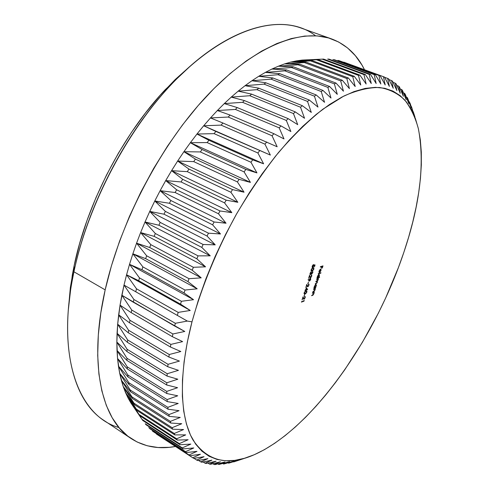 <?xml version="1.0" encoding="UTF-8"?>
<svg xmlns="http://www.w3.org/2000/svg" width="489" height="489" viewBox="0 0 489 489"><rect width="100%" height="100%" fill="white"/><g stroke="black" fill="none" stroke-linecap="round" stroke-linejoin="round"><path stroke-width="0.73" d="M243.974 458.523L233.693 461.928L243.974 458.523M239.072 459.972L228.638 463.193L239.072 459.972M234.255 461.035L228.638 463.193L228.174 462.894L228.638 463.193L234.255 461.035L223.681 464.055L234.255 461.035M229.537 461.702L223.681 464.055L222.966 463.596L223.681 464.055L229.537 461.702L218.827 464.495L229.537 461.702M224.934 461.958L218.827 464.495L217.849 463.865L218.827 464.495L224.934 461.958L215.288 464.55L214.09 464.513L215.288 464.55L224.934 461.958M220.447 461.787L214.09 464.513L212.831 463.694L214.09 464.513L220.447 461.787L210.655 464.238L209.488 464.085L210.655 464.238L220.447 461.787M216.107 461.188L209.488 464.085L207.929 463.071L209.488 464.085L216.107 461.188L206.162 463.474L205.038 463.205L206.162 463.474L216.107 461.188M211.914 460.143L205.038 463.205L203.149 461.977L205.038 463.205L211.914 460.143L201.829 462.252L200.747 461.867L201.829 462.252L211.914 460.143M207.892 458.645L200.747 461.867L198.51 460.406L200.747 461.867L207.892 458.645L197.672 460.559L196.639 460.051L197.672 460.559L207.892 458.645M204.054 456.689L196.639 460.051L194.011 458.334L196.639 460.051L204.054 456.689L193.705 458.382L192.721 457.753L193.705 458.382L204.054 456.689M156.407 434.036L192.721 457.753L200.411 454.257L189.946 455.724L152.452 431.096L189.946 455.724L189.017 454.959L196.981 451.353L186.407 452.563L149.652 428.59L186.407 452.563L185.545 451.677L193.778 447.961L183.112 448.908L146.101 424.794L145.227 423.749L146.101 424.794L183.112 448.908L182.311 447.893L190.826 444.091L180.068 444.745L142.794 420.516L180.068 444.745L179.335 443.602L141.993 419.342L142.794 420.516L130.814 402.85L139.756 415.742L127.996 397.863L137.006 410.479L136.352 409.061L125.459 392.416L134.554 404.733L133.98 403.187L123.222 386.518L132.421 398.504L131.932 396.836L121.303 380.167L130.618 391.799L130.215 390.008L119.707 373.376L129.163 384.629L128.845 382.722L118.454 366.151L128.063 377.007L127.837 374.99L117.556 358.516L127.329 368.957L127.207 366.829L117.018 350.491L126.981 360.479L126.957 358.248L116.853 342.08L127.024 351.609L127.097 349.28L117.067 333.315L127.464 342.367L127.641 339.947L117.666 324.219L128.314 332.777L128.595 330.271L118.662 314.818L129.567 322.862L129.952 320.283L120.049 305.142L131.229 312.667L131.724 310.02L121.834 295.228L133.308 302.22L133.907 299.512L124.01 285.093L187.311 321.071L191.994 321.841C201.926 286.181 216.584 250.557 235.973 214.983C249.329 192.293 263.461 171.529 278.369 152.684C293.424 135.306 308.278 120.795 322.929 109.163L343.816 96.064C356.939 90.233 368.84 87.372 379.519 87.494C389.385 89.187 397.777 93.338 404.69 99.945C410.736 107.757 415.302 117.36 418.388 128.754C424.892 163.308 420.039 204.53 403.822 252.422L408.633 237.183L412.74 222.079L416.102 207.214L418.682 192.678L420.436 178.571L421.322 165.007L421.304 152.097L420.332 139.958L418.382 128.729L415.412 118.546L411.402 109.542L406.322 101.865L400.179 95.661L392.96 91.082L384.69 88.264L375.399 87.335L365.142 88.417L353.993 91.608L342.049 96.975L329.433 104.554L316.285 114.34L302.783 126.296L289.097 140.319L275.448 156.266L262.037 173.95L249.09 193.118L236.817 213.497L225.423 234.769L215.093 256.591L205.997 278.608L198.265 300.472L191.994 321.841L187.256 342.392L184.078 361.829L182.458 379.91L182.36 396.42L183.723 411.2L186.462 424.122L190.484 435.106L195.661 444.122L201.89 451.158L209.029 456.243L216.963 459.428L225.563 460.779L234.714 460.381L244.304 458.334L254.225 454.733L264.384 449.684L274.684 443.303L285.044 435.687L295.399 426.946L305.668 417.178L315.79 406.487L325.717 394.965L335.387 382.698L344.757 369.77L362.41 342.294L378.352 313.162L385.576 298.174L398.352 267.727L403.822 252.422C375.13 338.296 312.801 428.248 254.983 454.403C228.424 466.341 207.807 461.604 193.131 440.198C179.97 417.753 178.185 374.916 191.994 321.841L187.311 321.071L175.337 323.296L174.677 326.047L184.769 331.463L172.898 333.981L172.342 336.664L182.611 341.622L170.869 344.397L170.416 347.013L180.832 351.505L169.243 354.519L168.894 357.049L179.445 361.084L168.027 364.305L167.776 366.75L178.448 370.332L167.207 373.73L167.061 376.078L177.825 379.213L166.786 382.771L166.743 385.014L177.586 387.71L166.755 391.396L166.81 393.529L177.715 395.797L167.11 399.586L167.262 401.61L178.204 403.456L167.837 407.331L168.082 409.232L179.047 410.674L168.925 414.605L169.261 416.384L180.227 417.435L170.368 421.396L170.789 423.052L181.743 423.725L172.14 427.698L172.648 429.226L183.571 429.544L174.237 433.505L174.824 434.904L185.704 434.88L176.639 438.804L177.305 440.076L188.131 439.727L179.335 443.602L180.068 444.745L190.826 444.091L182.311 447.893L183.112 448.908L193.778 447.961L185.545 451.677L186.407 452.563L196.981 451.353L189.017 454.959L189.946 455.724L200.411 454.257L192.721 457.753L156.407 434.036L193.045 457.961M118.98 427.539C81.345 417.258 57.176 363.064 72.017 281.572L73.931 271.792L74.126 265.71L72.317 274.977L68.319 309.91L70.367 287.385L74.126 265.71L79.695 243.29L87.005 220.466L95.985 197.599L106.498 175.062L118.375 153.228L131.413 132.452L145.404 113.057L160.099 95.324L175.251 79.493L190.979 65.471L165.355 89.56C122.953 134.249 86.767 203.98 74.126 265.71L73.931 271.792C58.093 345.802 73.582 401.249 103.809 420.332L131.064 438.505M105.172 289.867L73.931 271.792L105.172 289.867C120.508 221.077 161.847 143.045 208.461 94.206C255.197 45.275 301.774 28.075 331.695 38.955C346.151 44.462 357.086 54.725 364.507 69.738L361.903 64.976L355.381 55.715L347.636 48.001L338.663 42.017L328.48 37.922L317.129 35.886L304.684 36.064L291.224 38.582L276.884 43.539L261.798 51.015L246.156 61.021L230.166 73.533L214.054 88.46L198.082 105.661L182.501 124.927L167.593 145.991L153.607 168.534L140.795 192.189L129.377 216.56L119.542 241.242L111.443 265.808L105.172 289.867L100.789 313.033L98.313 334.977L97.702 355.393L98.906 374.054L101.81 390.76L106.296 405.381L112.225 417.832L119.432 428.077L127.776 436.115L137.079 441.989L147.189 445.754L157.959 447.502L169.249 447.325L175.459 446.481C158.986 449.507 144.224 446.873 131.168 438.578C102.103 420.302 88.081 364.953 105.172 289.867M313.48 269.83L313.871 269.005M305.686 289.8L306.334 287.66L307.642 289.506L305.833 290.111L305.405 290.723L305.564 290.203L304.953 290.411L305.686 289.8L304.953 290.411L305.564 290.203L305.405 290.723L305.833 290.111L307.642 289.506L306.334 287.66L305.686 289.8M310.625 277.318L311.377 276.395L311.175 275.301L311.597 274.897L311.793 275.814L311.2 277.141L310.277 277.728L309.513 276.181L308.602 278.388L309.537 275.289L310.625 277.318L309.537 275.289L308.602 278.388L309.513 276.181L310.527 277.721L311.713 276.102L311.297 274.891L311.456 276.163L310.625 277.318M311.86 273.608L312.55 272.562L312.563 271.328L312.893 272.19L312 273.858L311.365 273.651L310.148 274.61L310.148 273.094L311.31 271.554L310.24 273.987L310.845 274.017L311.793 272.575L311.86 273.608L311.524 272.654L310.381 274.231L310.344 273.241L311.31 271.554L310.075 273.32L310.167 274.622L311.365 273.651L311.737 274.017L312.819 272.477L312.709 271.371L311.86 273.608M312.037 270.961L311.395 271.028L311.041 270.527L311.322 269.341L312.153 268.265L313.791 267.844L313.791 269.231L312.728 270.631L312.037 270.961L313.889 268.962L313.73 267.807L312.978 267.85L311.138 269.806L311.31 270.998L312.037 270.961L311.261 270.57L312.037 270.961M316.524 279.512L318.504 278.51L318.064 280.02L317.3 281.206L317.104 282.868L315.154 283.981L317.178 282.257L317.129 281.468L315.839 281.75L315.961 281.346L317.41 280.79L317.862 280.026L317.832 279.25L316.524 279.512L317.777 279.213L317.862 280.026L315.961 281.346L315.839 281.75L317.098 281.444L317.178 282.257L315.154 283.981L316.163 283.644L317.379 282.251L317.3 281.206L318.064 280.02L318.504 278.51L316.524 279.512M318.547 277.306L319.653 276.951L319.531 277.349L316.927 278.192L317.697 275.784L319.097 274.415L319.476 275.228L319.011 276.64L318.547 277.306L319.341 275.857L318.92 274.445L317.428 276.462L316.927 278.192L319.531 277.349L319.653 276.951L318.547 277.306M320.338 267.061L320.46 266.658L322.997 265.882L322.318 268.07L322.612 266.364L321.835 266.603L321.285 268.394L321.573 266.682L320.338 267.061L321.573 266.682L321.285 268.394L321.835 266.603L322.612 266.364L322.318 268.07L322.997 265.882L320.46 266.658L320.338 267.061M320.362 269.567L319.415 270.692L319.115 272.459L319.066 271.102L320.13 269.378L321.035 269.335L320.845 270.894L319.464 272.507L320.362 269.567L319.464 272.507L320.986 270.509L321.035 269.335L320.533 269.146L319.066 271.102L319.115 272.459L319.14 270.894L320.362 269.567M318.229 273.938L318.351 273.534L320.955 272.709L320.833 273.113L318.229 273.938L320.833 273.113L320.955 272.709L318.351 273.534L318.229 273.938M315.497 287.294L315.839 287.177L315.717 287.575L313.859 288.204L314.629 285.808L316.022 284.433L316.407 285.228L315.955 286.627L315.497 287.294L316.273 285.851L315.845 284.47L314.354 286.487L313.859 288.204L315.717 287.575L315.839 287.177L315.497 287.294M313.461 289.512L315.442 288.479L314.971 290.099L314.183 291.365L312.709 291.957L314.238 290.998L314.763 290.105L314.708 289.213L313.461 289.512L314.678 289.195L314.763 290.105L312.709 291.957L313.657 291.627L314.971 290.099L315.442 288.479L313.461 289.512M312.306 293.259L314.293 292.226L313.822 293.834L313.039 295.099L311.56 295.698L313.088 294.739L313.62 293.846L313.559 292.954L312.306 293.259L313.535 292.942L313.62 293.846L311.56 295.698L312.514 295.368L313.822 293.834L314.293 292.226L312.306 293.259M313.889 264.855L315.05 264.934L314.482 266.811L314.684 265.338L314.079 265.295L313.027 267.33L312.147 267.275L312.44 265.668L313.4 264.573L312.44 266.908L313.064 266.957L313.645 266.04L313.889 264.855L313.718 265.827L312.581 267.104L312.495 266.138L313.4 264.573L312.233 266.199L312.343 267.514L314.079 265.295L314.684 265.338L314.482 266.811L315.05 264.934L313.889 264.855M309.476 281.096L308.107 279.806L308.339 279.439L309.024 280.356L309.665 278.84L310.625 278.253L310.607 279.714L309.574 281.059L310.698 279.439L310.619 278.253L309.024 280.356L308.339 279.439L308.107 279.806L309.476 281.096M307.764 283.748L308.559 281.915L307.764 283.748M307.881 286.365L308.706 285.215L308.541 283.962L309.079 284.592L308.455 286.181L307.526 286.78L306.756 285.264L305.851 287.459L306.78 284.384L307.881 286.365L306.78 284.384L305.851 287.459L306.756 285.264L307.777 286.762L308.962 285.148L308.859 283.968L308.418 284.366L308.706 285.215L307.881 286.365M305.057 293.944L304.415 294.036L304.054 293.565L304.329 292.404L305.154 291.328L306.805 290.845L306.811 292.19L305.753 293.589L305.057 293.944L306.903 291.927L306.762 290.821L305.986 290.888L304.152 292.862L304.311 293.999L305.057 293.944L304.292 293.547L305.057 293.944M303.975 296.218L304.769 294.402L303.975 296.218M304.103 298.791L304.849 297.862L304.641 296.811L305.063 296.401L305.258 297.281L304.678 298.596L303.755 299.207L302.978 297.734L302.074 299.91L302.997 296.866L304.103 298.791L302.997 296.866L302.074 299.91L302.978 297.734L303.999 299.182L305.191 297.563L304.763 296.407L304.928 297.636L304.103 298.791M303.889 300.857L304.097 300.173L304.036 301.163L301.413 302.092L301.536 301.689L303.889 300.857L301.536 301.689L301.413 302.092L304.036 301.163L304.097 300.173L303.889 300.857M189.017 454.959L152.452 431.096L189.017 454.959M185.545 451.677L148.723 427.667L185.545 451.677M182.311 447.893L145.227 423.749L182.311 447.893M130.814 402.85L133.509 406.842L127.996 397.863L130.814 402.85L139.756 415.742L177.305 440.076L176.639 438.804L139.029 414.446L139.756 415.742L177.305 440.076L188.131 439.727L179.335 443.602L141.993 419.342L130.814 402.85M125.459 392.416L127.996 397.863L123.222 386.518L125.459 392.416L134.554 404.733L172.648 429.226L172.14 427.698L133.98 403.187L134.554 404.733L172.648 429.226L183.571 429.544L174.237 433.505L136.352 409.061L137.006 410.479L174.824 434.904L174.237 433.505L136.352 409.061L125.459 392.416M121.303 380.167L123.222 386.518L119.707 373.376L121.303 380.167L130.618 391.799L169.261 416.384L168.925 414.605L130.215 390.008L130.618 391.799L169.261 416.384L180.227 417.435L170.368 421.396L131.932 396.836L132.421 398.504L170.789 423.052L170.368 421.396L131.932 396.836L121.303 380.167M118.454 366.151L119.707 373.376L117.556 358.516L118.454 366.151L128.063 377.007L167.262 401.61L167.11 399.586L127.837 374.99L128.063 377.007L167.262 401.61L178.204 403.456L167.837 407.331L128.845 382.722L129.163 384.629L168.082 409.232L167.837 407.331L128.845 382.722L118.454 366.151M117.018 350.491L117.556 358.516L116.853 342.08L117.018 350.491L126.981 360.479L166.743 385.014L166.786 382.771L126.957 358.248L126.981 360.479L166.743 385.014L177.586 387.71L166.755 391.396L127.207 366.829L127.329 368.957L166.81 393.529L166.755 391.396L127.207 366.829L117.018 350.491M117.067 333.315L116.853 342.08L117.666 324.219L117.067 333.315L127.464 342.367L167.776 366.75L168.027 364.305L127.641 339.947L127.464 342.367L167.776 366.75L178.448 370.332L167.207 373.73L127.097 349.28L127.024 351.609L167.061 376.078L167.207 373.73L127.097 349.28L117.067 333.315M118.662 314.818L117.666 324.219L120.049 305.142L118.662 314.818L129.567 322.862L170.416 347.013L170.869 344.397L129.952 320.283L129.567 322.862L170.416 347.013L180.832 351.505L169.243 354.519L128.595 330.271L128.314 332.777L168.894 357.049L169.243 354.519L128.595 330.271L118.662 314.818M121.834 295.228L120.049 305.142L124.01 285.093L121.834 295.228L174.677 326.047L175.337 323.296L133.907 299.512L133.308 302.22L184.769 331.463L172.898 333.981L131.724 310.02L131.229 312.667L172.342 336.664L172.898 333.981L131.724 310.02L121.834 295.228M126.578 274.787L124.01 285.093L126.578 274.787L138.68 280.704L139.487 277.911L129.53 264.341L126.578 274.787L129.53 264.341L141.969 269.72L142.874 266.896L132.867 253.797L129.53 264.341L132.867 253.797L145.649 258.638L146.651 255.796L136.565 243.192L132.867 253.797L136.565 243.192L149.707 247.501L150.801 244.647L140.624 232.568L136.565 243.192L140.624 232.568L154.127 236.346L155.313 233.504L145.025 221.963L140.624 232.568L145.025 221.963L158.894 225.233L160.172 222.397L149.756 211.419L145.025 221.963L149.756 211.419L163.998 214.188L165.355 211.382L154.793 200.973L149.756 211.419L154.793 200.973L169.414 203.265L170.844 200.502L160.123 190.679L154.793 200.973L160.123 190.679L175.117 192.507L176.621 189.787L165.722 180.563L160.123 190.679L165.722 180.563L181.089 181.957L182.654 179.298L171.572 170.667L165.722 180.563L171.572 170.667L187.305 171.651L188.931 169.06L177.641 161.034L171.572 170.667L177.641 161.034L193.736 161.627L195.417 159.114L183.913 151.7L177.641 161.034L183.913 151.7L200.362 151.932L202.085 149.506L190.362 142.69L183.913 151.7L190.362 142.69L207.153 142.592L208.913 140.264L196.957 134.035L190.362 142.69L196.957 134.035L214.078 133.644L215.869 131.425L203.675 125.777L196.957 134.035L203.675 125.777L221.114 125.117L222.923 123.008L210.484 117.935L203.675 125.777L210.484 117.935L228.229 117.042L230.056 115.049L217.367 110.526L210.484 117.935L217.367 110.526L235.392 109.438L237.232 107.574L224.292 103.582L217.367 110.526L224.292 103.582L242.587 102.323L244.427 100.587L231.23 97.115L224.292 103.582L231.23 97.115L249.775 95.728L251.615 94.126L238.167 91.15L231.23 97.115L238.167 91.15L256.939 89.658L258.767 88.191L245.068 85.685L238.167 91.15L245.068 85.685L264.054 84.126L265.857 82.8L251.914 80.74L245.068 85.685L251.914 80.74L271.089 79.145L272.868 77.959L258.687 76.315L251.914 80.74L258.687 76.315L278.021 74.713L279.775 73.668L265.356 72.421L258.687 76.315L265.356 72.421L284.836 70.838L286.554 69.939L271.908 69.053L265.356 72.421L271.908 69.053L291.511 67.525L293.192 66.767L278.32 66.217L271.908 69.053L278.32 66.217L298.027 64.768L299.659 64.151L284.574 63.906L278.32 66.217L284.574 63.906L304.36 62.555L305.955 62.079L290.662 62.121L284.574 63.906L290.662 62.121L312.049 60.557L296.56 60.844L290.662 62.121L296.56 60.844L317.929 59.56L302.263 60.074L296.56 60.844L302.263 60.074L323.596 59.09L322.172 59.163L363.963 74.615L365.326 74.505L323.596 59.09L365.326 74.505L363.963 74.615L366.127 84.004L359.904 75.129L317.929 59.56L316.45 59.762L358.486 75.373L359.904 75.129L358.486 75.373L360.766 85.013L354.25 76.29L312.049 60.557L310.509 60.893L352.771 76.675L354.25 76.29L352.771 76.675L355.191 86.547L348.376 77.995L305.955 62.079L304.36 62.555L346.842 78.521L348.376 77.995L346.842 78.521L349.415 88.613L342.294 80.251L299.659 64.151L298.027 64.768L340.711 80.917L342.294 80.251L340.711 80.917L343.449 91.217L336.016 83.075L293.192 66.767L291.511 67.525L334.384 83.888L336.016 83.075L334.384 83.888L337.3 94.365L329.562 86.461L286.554 69.939L284.836 70.838L327.887 87.421L329.562 86.461L327.887 87.421L330.998 98.057L322.948 90.416L279.775 73.668L278.021 74.713L321.23 91.522L322.948 90.416L321.23 91.522L324.549 102.299L316.187 94.945L272.868 77.959L271.089 79.145L314.439 96.192L316.187 94.945L314.439 96.192L317.978 107.085L309.305 100.037L265.857 82.8L264.054 84.126L307.526 101.431L309.305 100.037L307.526 101.431L311.297 112.415L302.324 105.691L258.767 88.191L256.939 89.658L300.527 107.225L302.324 105.691L300.527 107.225L304.543 118.271L295.264 111.895L251.615 94.126L249.775 95.728L293.449 113.57L295.264 111.895L293.449 113.57L297.728 124.652L288.149 118.644L244.427 100.587L242.587 102.323L286.328 120.453L288.149 118.644L286.328 120.453L290.869 131.541L281.01 125.917L237.232 107.574L235.392 109.438L279.188 127.855L281.01 125.917L279.188 127.855L284.005 138.925L273.871 133.699L230.056 115.049L228.229 117.042L272.049 135.765L273.871 133.699L272.049 135.765L277.159 146.773L222.923 123.008L221.114 125.117L264.946 144.151L266.756 141.963L264.946 144.151L270.35 155.074L215.869 131.425L214.078 133.644L257.899 152.99L259.696 150.685L257.899 152.99L263.608 163.797L252.715 159.848L208.913 140.264L207.153 142.592L250.949 162.256L252.715 159.848L250.949 162.256L256.957 172.91L245.845 169.408L202.085 149.506L200.362 151.932L244.109 171.914L245.845 169.408L244.109 171.914L250.429 182.391L239.109 179.341L195.417 159.114L193.736 161.627L237.416 181.932L239.109 179.341L237.416 181.932L244.048 192.201L232.544 189.604L188.931 169.06L187.305 171.651L230.894 192.275L232.544 189.604L230.894 192.275L237.843 202.299L226.169 200.16L182.654 179.298L181.089 181.957L224.573 202.898L226.169 200.16L224.573 202.898L231.829 212.66L220.013 210.967L176.621 189.787L175.117 192.507L218.479 213.766L220.013 210.967L218.479 213.766L226.04 223.228L214.103 221.988L170.844 200.502L169.414 203.265L212.636 224.836L214.103 221.988L212.636 224.836L220.502 233.974L208.467 233.18L165.355 211.382L163.998 214.188L207.067 236.059L208.467 233.18L207.067 236.059L215.227 244.855L203.112 244.488L160.172 222.397L158.894 225.233L201.798 247.391L203.112 244.488L201.798 247.391L210.239 255.82L198.076 255.875L155.313 233.504L154.127 236.346L196.841 258.791L198.076 255.875L196.841 258.791L205.563 266.829L193.369 267.294L150.801 244.647L149.707 247.501L192.226 270.215L193.369 267.294L192.226 270.215L201.211 277.844L189.011 278.699L146.651 255.796L145.649 258.638L187.959 281.609L189.011 278.699L187.959 281.609L197.195 288.816L185.019 290.044L142.874 266.896L141.969 269.72L184.06 292.929L185.019 290.044L184.06 292.929L193.534 299.702L181.401 301.291L139.487 277.911L138.68 280.704L180.539 304.14L181.401 301.291L180.539 304.14L190.239 310.466L178.173 312.385L136.492 288.797L126.578 274.787L190.239 310.466L178.173 312.385L177.409 315.191L178.173 312.385L136.492 288.797L135.795 291.554L136.492 288.797L126.578 274.787L138.68 280.704L180.539 304.14L190.239 310.466L126.578 274.787M307.758 59.799L302.263 60.074L307.758 59.799M327.661 59.071L329.03 59.126L327.661 59.071L369.207 74.383L370.503 74.401L329.03 59.126L370.503 74.401L369.207 74.383L371.261 83.509L365.326 74.505L371.261 83.509L369.207 74.383L327.661 59.071M332.911 59.481L375.436 74.811L334.219 59.664L375.436 74.811L374.201 74.658L376.157 83.515L370.503 74.401L376.157 83.515L374.201 74.658L332.911 59.481M337.917 60.373L380.106 75.709L339.158 60.679L380.106 75.709L378.938 75.434L380.809 84.004L375.436 74.811L380.809 84.004L378.938 75.434L337.917 60.373M384.22 76.975L343.84 62.158M387.624 78.405L388.657 78.918L387.624 78.405L389.366 86.388L384.513 77.085L389.366 86.388L387.624 78.405L384.635 77.311L387.624 78.405M391.567 80.569L392.526 81.192L391.567 80.569L393.26 88.252L388.657 78.918L393.26 88.252L391.567 80.569L389.012 79.634L391.567 80.569M395.234 83.167L396.127 83.894L395.234 83.167L396.891 90.538L392.526 81.192L396.891 90.538L395.234 83.167L393.083 82.372L395.234 83.167M398.627 86.168L399.452 86.999L398.627 86.168L400.259 93.234L396.127 83.894L400.259 93.234L398.627 86.168L396.842 85.508L398.627 86.168M401.744 89.56L402.502 90.489L401.744 89.56L403.364 96.321L399.452 86.999L403.364 96.321L401.744 89.56L400.308 89.029L401.744 89.56M404.592 93.332L405.277 94.353L404.592 93.332L406.206 99.774L402.502 90.489L406.206 99.774L404.592 93.332L403.474 92.916L404.592 93.332M407.166 97.452L407.777 98.558L407.166 97.452L408.78 103.589L405.277 94.353L408.78 103.589L407.166 97.452L406.341 97.146L407.166 97.452M409.47 101.908L411.096 107.733L407.777 98.558L411.096 107.733L409.47 101.908L408.92 101.706L409.47 101.908M411.5 106.681L413.15 112.201L410.014 103.1L413.15 112.201L411.5 106.681M413.229 111.743L414.941 116.963L413.266 111.755M331.585 38.912L300.717 27.928C269.561 16.62 222.073 32.855 175.294 80.33C128.638 127.733 88.13 203.974 73.931 271.792C87.287 206.609 125.728 132.531 170.465 85.379C226.927 24.768 284.824 11.754 315.558 35.783M385.216 84.97L380.106 75.709L385.216 84.97L383.413 76.687L385.216 84.97M317.929 59.56L302.263 60.074L322.172 59.163L363.963 74.615L366.127 84.004L359.904 75.129L317.929 59.56M312.049 60.557L296.56 60.844L316.45 59.762L358.486 75.373L360.766 85.013L354.25 76.29L312.049 60.557M305.955 62.079L290.662 62.121L310.509 60.893L352.771 76.675L355.191 86.547L348.376 77.995L305.955 62.079M299.659 64.151L284.574 63.906L304.36 62.555L346.842 78.521L349.415 88.613L342.294 80.251L299.659 64.151M293.192 66.767L278.32 66.217L298.027 64.768L340.711 80.917L343.449 91.217L336.016 83.075L293.192 66.767M286.554 69.939L271.908 69.053L291.511 67.525L334.384 83.888L337.3 94.365L329.562 86.461L286.554 69.939M279.775 73.668L265.356 72.421L284.836 70.838L327.887 87.421L330.998 98.057L322.948 90.416L279.775 73.668M272.868 77.959L258.687 76.315L278.021 74.713L321.23 91.522L324.549 102.299L316.187 94.945L272.868 77.959M265.857 82.8L251.914 80.74L271.089 79.145L314.439 96.192L317.978 107.085L309.305 100.037L265.857 82.8M258.767 88.191L245.068 85.685L264.054 84.126L307.526 101.431L311.297 112.415L302.324 105.691L258.767 88.191M251.615 94.126L238.167 91.15L256.939 89.658L300.527 107.225L304.543 118.271L295.264 111.895L251.615 94.126M244.427 100.587L231.23 97.115L249.775 95.728L293.449 113.57L297.728 124.652L288.149 118.644L244.427 100.587M237.232 107.574L224.292 103.582L242.587 102.323L286.328 120.453L290.869 131.541L281.01 125.917L237.232 107.574M230.056 115.049L217.367 110.526L235.392 109.438L279.188 127.855L284.005 138.925L273.871 133.699L230.056 115.049M222.923 123.008L210.484 117.935L228.229 117.042L272.049 135.765L277.159 146.773L222.923 123.008M215.869 131.425L203.675 125.777L270.35 155.074L215.869 131.425M203.675 125.777L221.114 125.117L264.946 144.151L270.35 155.074L203.675 125.777M208.913 140.264L196.957 134.035L263.608 163.797L252.715 159.848L208.913 140.264M196.957 134.035L214.078 133.644L257.899 152.99L263.608 163.797L196.957 134.035M202.085 149.506L190.362 142.69L256.957 172.91L245.845 169.408L202.085 149.506M190.362 142.69L207.153 142.592L250.949 162.256L256.957 172.91L190.362 142.69M195.417 159.114L183.913 151.7L250.429 182.391L239.109 179.341L195.417 159.114M183.913 151.7L200.362 151.932L244.109 171.914L250.429 182.391L183.913 151.7M188.931 169.06L177.641 161.034L244.048 192.201L232.544 189.604L188.931 169.06M177.641 161.034L193.736 161.627L237.416 181.932L244.048 192.201L177.641 161.034M182.654 179.298L171.572 170.667L237.843 202.299L226.169 200.16L182.654 179.298M171.572 170.667L187.305 171.651L230.894 192.275L237.843 202.299L171.572 170.667M176.621 189.787L165.722 180.563L231.829 212.66L220.013 210.967L176.621 189.787M165.722 180.563L181.089 181.957L224.573 202.898L231.829 212.66L165.722 180.563M170.844 200.502L160.123 190.679L226.04 223.228L214.103 221.988L170.844 200.502M160.123 190.679L175.117 192.507L218.479 213.766L226.04 223.228L160.123 190.679M165.355 211.382L154.793 200.973L220.502 233.974L208.467 233.18L165.355 211.382M154.793 200.973L169.414 203.265L212.636 224.836L220.502 233.974L154.793 200.973M160.172 222.397L149.756 211.419L215.227 244.855L203.112 244.488L160.172 222.397M149.756 211.419L163.998 214.188L207.067 236.059L215.227 244.855L149.756 211.419M155.313 233.504L145.025 221.963L210.239 255.82L198.076 255.875L155.313 233.504M145.025 221.963L158.894 225.233L201.798 247.391L210.239 255.82L145.025 221.963M150.801 244.647L140.624 232.568L205.563 266.829L193.369 267.294L150.801 244.647M140.624 232.568L154.127 236.346L196.841 258.791L205.563 266.829L140.624 232.568M146.651 255.796L136.565 243.192L201.211 277.844L189.011 278.699L146.651 255.796M136.565 243.192L149.707 247.501L192.226 270.215L201.211 277.844L136.565 243.192M142.874 266.896L132.867 253.797L197.195 288.816L185.019 290.044L142.874 266.896M132.867 253.797L145.649 258.638L187.959 281.609L197.195 288.816L132.867 253.797M139.487 277.911L129.53 264.341L193.534 299.702L181.401 301.291L139.487 277.911M129.53 264.341L141.969 269.72L184.06 292.929L193.534 299.702L129.53 264.341M133.907 299.512L124.01 285.093L187.311 321.071L175.337 323.296L133.907 299.512M124.01 285.093L187.311 321.071L124.01 285.093M129.952 320.283L120.049 305.142L131.229 312.667L172.342 336.664L182.611 341.622L170.869 344.397L129.952 320.283M127.641 339.947L117.666 324.219L128.314 332.777L168.894 357.049L179.445 361.084L168.027 364.305L127.641 339.947M126.957 358.248L116.853 342.08L127.024 351.609L167.061 376.078L177.825 379.213L166.786 382.771L126.957 358.248M127.837 374.99L117.556 358.516L127.329 368.957L166.81 393.529L177.715 395.797L167.11 399.586L127.837 374.99M130.215 390.008L119.707 373.376L129.163 384.629L168.082 409.232L179.047 410.674L168.925 414.605L130.215 390.008M133.98 403.187L123.222 386.518L132.421 398.504L170.789 423.052L181.743 423.725L172.14 427.698L133.98 403.187M139.029 414.446L127.996 397.863L137.006 410.479L174.824 434.904L185.704 434.88L176.639 438.804L139.029 414.446M322.153 266.138L322.612 266.364L322.153 266.138M321.371 266.377L321.835 266.603L321.371 266.377M321.114 266.456L321.573 266.682L321.114 266.456M318.926 271.866L319.335 272.067L318.926 271.866M320.619 269.127L321.035 269.335L320.619 269.127M319.812 272.031L320.582 269.537L320.179 269.341L320.839 269.812L320.753 270.6L319.635 271.945L320.429 271.34L320.851 270.166L320.582 269.537L319.812 272.031M320.387 272.893L320.833 273.113L320.387 272.893M319.091 277.135L319.531 277.349L319.091 277.135M319.115 275.937L317.722 277.489L317.477 276.316L318.791 274.849L318.492 274.702L319.03 274.855L319.115 275.937L319.121 274.934L318.431 275.087L317.569 277.275L318.29 277.306L319.115 275.937M317.942 278.687L318.376 278.907L317.942 278.687M317.618 278.791L318.058 279.011L317.618 278.791M317.392 278.864L318.18 279.378L317.392 278.864M316.939 281.022L317.3 281.206L316.939 281.022M315.729 283.424L316.163 283.644L315.729 283.424M316.126 281.291L316.56 281.511L316.126 281.291M316.866 279.036L317.306 279.256L316.866 279.036M315.209 287.312L315.717 287.575L315.209 287.312M316.047 285.937L314.647 287.489L314.409 286.334L315.717 284.867L315.429 284.72L315.961 284.873L316.047 285.937L316.047 284.94L315.356 285.111L314.58 286.426L314.653 287.495L316.047 285.937M314.898 288.669L315.319 288.877L314.898 288.669M314.561 288.779L314.983 288.993L314.561 288.779M313.241 291.42L313.657 291.627L313.241 291.42M314.127 288.926L314.61 289.176L314.127 288.926M313.712 289.066L314.134 289.28L313.712 289.066M313.755 292.41L314.17 292.618L313.755 292.41M313.418 292.526L313.834 292.734L313.418 292.526M312.104 295.16L312.514 295.368L312.104 295.16M312.984 292.673L313.535 292.942M312.569 292.819L312.984 293.027L312.569 292.819M313.907 264.952L314.684 265.338L313.907 264.952M312.141 267.257L312.673 267.52L312.141 267.257M311.426 270.515L311.059 270.625L311.426 270.515M312.856 268.265L313.492 268.216L313.614 269.06L312.165 270.551L311.524 270.564L311.2 269.628L312.856 268.265L312.459 268.064L312.856 268.265L311.701 269.115L311.407 270.46L312.587 270.368L313.376 269.592L313.675 268.51L312.856 268.265M311.395 273.846L311.737 274.017L311.395 273.846M309.989 274.408L310.442 274.635L309.989 274.408M310.032 277.471L310.527 277.721L310.032 277.471M309.629 276.481L310.087 276.713L309.629 276.481M308.119 279.794L309.024 280.356L308.119 279.794M309.39 279.879L310.234 278.651L309.94 278.51L310.393 278.657L310.442 279.5L309.61 280.686L309.182 279.775L309.427 280.68L309.849 280.533L310.417 278.669L309.39 279.879M309.439 280.686L308.84 280.295M307.269 286.505L307.777 286.762L307.269 286.505M306.866 285.539L307.337 285.778L306.866 285.539M306.2 288.107L307.667 289.421L306.2 288.107M306.964 289.158L307.642 289.506L306.964 289.158M305.399 289.898L305.833 290.111L305.399 289.898M305.13 289.983L305.564 290.203L305.13 289.983M305.955 289.708L306.151 288.259L307.092 289.329L305.741 289.604L307.092 289.329L306.358 288.363L305.955 289.708M304.396 293.51L304.06 293.614L304.396 293.51M305.863 291.291L306.517 291.224L306.634 292.031L305.185 293.541L304.525 293.571L304.213 292.679L305.863 291.291L305.497 291.102L305.863 291.291L304.708 292.171L304.421 293.486L305.607 293.345L306.395 292.556L306.689 291.499L305.863 291.291M303.48 298.913L303.999 299.182L303.48 298.913M303.076 297.978L303.559 298.229L303.076 297.978M303.626 300.949L304.036 301.163L303.626 300.949M72.017 281.572L72.317 274.977M130.594 402.496L132.525 405.326M302.422 60.061L303.706 60.006M170.465 85.379L165.355 89.56M320.662 269.567L320.191 269.335M317.722 277.489L317.288 277.275M319.03 274.855L318.577 274.629M317.098 281.444L316.53 281.157M317.777 279.213L317.208 278.926M314.647 287.489L314.213 287.275M315.961 284.873L315.515 284.647M314.678 289.195L314.14 288.92M312.581 267.104L312.104 266.866M313.492 268.216L312.85 267.899M310.381 274.231L309.94 274.011M311.756 273.608L311.261 273.357M310.417 277.312L309.837 277.018M310.387 278.651L309.995 278.455M307.667 286.365L307.074 286.065M306.517 291.224L305.912 290.918M303.883 298.791L303.284 298.479"/></g></svg>
